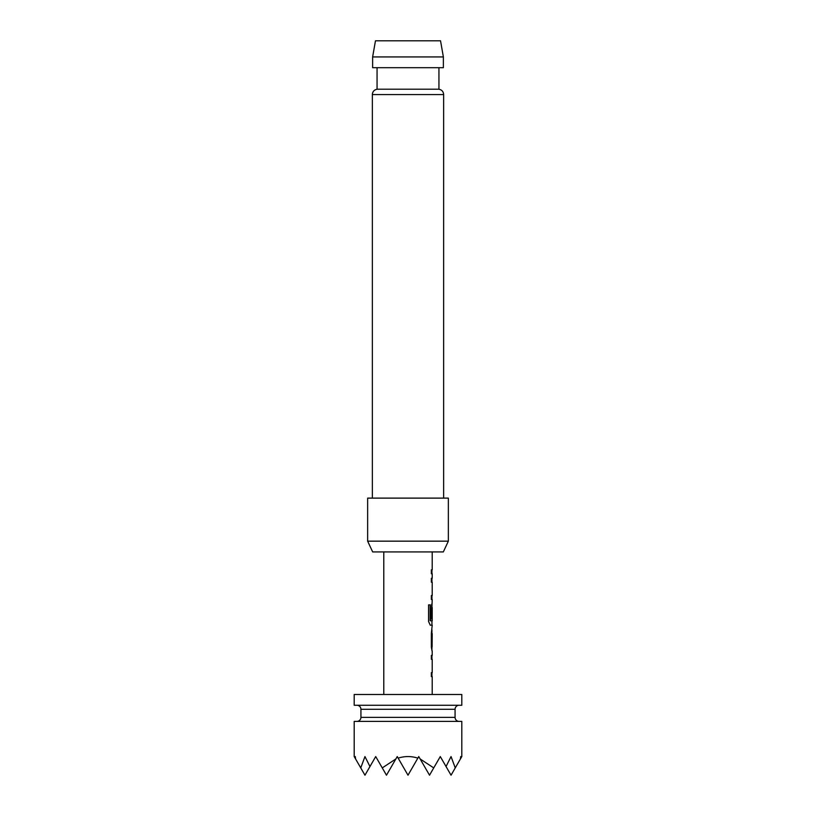 <?xml version="1.0" encoding="UTF-8"?>
<svg xmlns="http://www.w3.org/2000/svg" width="816" height="816" viewBox="0 0 816 816"><rect width="100%" height="100%" fill="white"/><g stroke="black" fill="none" stroke-linecap="round" stroke-linejoin="round"><path stroke-width="1.22" d="M432.215 650.893L432.215 655.37L431.348 655.37L431.939 655.37L431.939 659.328L431.348 659.328L432.215 659.328L432.215 672.639L431.348 672.639L431.348 676.597L432.215 676.597L432.215 694.498M431.348 672.639L431.939 672.639L431.939 676.597L431.348 676.597M431.939 629.758L431.939 633.624M431.939 646.935L431.939 650.801M432.215 551.922L432.215 569.823L431.348 569.823L431.348 573.781L432.215 573.781L432.215 578.258L431.348 578.258L431.939 578.258L431.939 582.216L431.348 582.216L432.215 582.216L432.215 595.527L431.348 595.527L431.348 599.485L432.215 599.485L431.939 607.481M431.939 620.803L431.939 625.189L430.267 625.189L432.215 625.189L431.348 633.359L431.348 647.2L432.052 650.893M432.103 607.481L431.348 618.987L432.082 618.987L432.215 607.481L432.215 620.803L430.46 620.803L430.369 604.891L428.563 604.891L428.563 621.496L430.267 625.189M431.348 595.527L431.939 595.527L431.939 599.485L431.348 599.485M431.348 569.823L431.939 569.823L431.939 573.781L431.348 573.781M372.626 56.936L375.472 40.8L440.528 40.8L443.374 56.936L372.626 56.936L372.626 67.697L443.374 67.697L443.374 56.936M443.649 498.117L443.649 94.564L372.351 94.564C372.565 91.627 374.136 89.852 377.063 89.219L438.937 89.219L438.937 67.697M448.351 541.161L443.333 551.922L372.667 551.922L367.649 541.161L448.351 541.161L448.351 498.117L367.649 498.117L367.649 541.161M355.103 758.135L355.592 758.972L355.286 756.565L355.103 758.135L354.195 756.565L354.195 721.395L461.805 721.395L461.805 756.565L460.897 758.135L460.714 756.565L460.408 758.972L460.897 758.135M355.592 758.972L360.754 767.907L364.956 756.565L369.954 766.54L375.717 756.565L382.265 767.907L395.852 758.972L397.239 756.565L398.147 758.135C404.716 756.044 411.284 756.044 417.853 758.135L418.761 756.565L420.148 758.972L433.735 767.907L440.283 756.565L446.046 766.54L451.044 756.565L455.246 767.907L460.408 758.972M459.112 721.395A4.039 4.039 0 0 1 455.073 717.366L360.927 717.366A4.039 4.039 0 0 1 356.888 721.395M455.073 717.366L455.073 709.288L360.927 709.288L360.927 717.366M455.073 709.288A4.039 4.039 0 0 1 459.112 705.259M360.927 709.288A4.039 4.039 0 0 0 356.888 705.259M383.785 551.922L383.785 694.498M431.348 655.37L431.348 659.328M431.786 603.962L431.348 618.987M431.348 578.258L431.348 582.216M432.215 633.624L432.103 646.935L432.215 633.624M461.805 694.498L354.195 694.498L354.195 705.259L461.805 705.259L461.805 694.498M446.046 766.54L451.044 775.2L455.246 767.907M360.754 767.907L364.956 775.2L369.954 766.54M420.148 758.972L429.522 775.2L433.735 767.907M398.147 758.135L408 775.2L417.853 758.135M382.265 767.907L386.478 775.2L395.852 758.972M430.114 620.537L430.114 604.891L428.563 604.891M431.807 646.67L432.082 633.889M443.649 94.564C443.435 91.627 441.864 89.852 438.937 89.219M377.063 89.219L377.063 67.697M372.351 498.117L372.351 94.564"/></g></svg>
